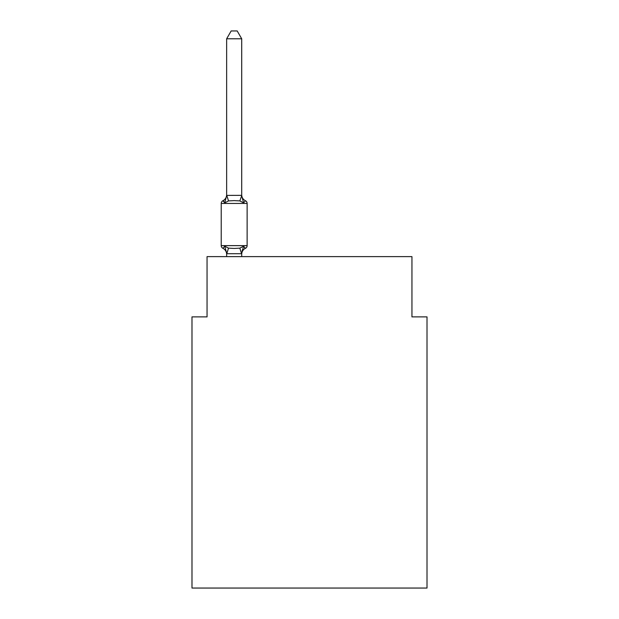 <?xml version="1.0" encoding="UTF-8"?>
<svg xmlns="http://www.w3.org/2000/svg" width="619" height="619" viewBox="0 0 619 619"><rect width="100%" height="100%" fill="white"/><g stroke="black" fill="none" stroke-linecap="round" stroke-linejoin="round"><path stroke-width="0.93" d="M427.009 588.05L427.009 316.882L411.945 316.882L411.945 256.622L207.056 256.622L207.056 316.882L191.991 316.882L191.991 588.05L427.009 588.05M241.712 38.78L226.647 38.78L231.166 30.95L237.185 30.95L241.712 38.78L241.712 195.666L243.592 202.854L245.434 200.734L243.592 202.854L239.824 200.912L234.175 200.61L228.527 200.912L224.759 202.854L222.917 200.734A3.01 3.01 0 0 0 221.223 203.442L247.128 203.442A3.01 3.01 0 0 0 245.434 200.734L243.592 202.854L245.434 200.734A3.01 3.01 0 0 1 247.128 203.442A3.01 3.01 0 0 0 245.434 200.734L243.592 202.854L245.434 200.734A3.01 3.01 0 0 1 247.128 203.442A3.01 3.01 0 0 0 245.434 200.734L243.592 202.854L245.434 200.734A3.01 3.01 0 0 1 247.128 203.442A3.01 3.01 0 0 0 245.434 200.734L243.592 202.854L245.434 200.734A3.01 3.01 0 0 1 247.128 203.442A3.01 3.01 0 0 0 245.434 200.734L243.592 202.854L245.434 200.734A3.01 3.01 0 0 1 247.128 203.442A3.01 3.01 0 0 0 245.434 200.734L243.592 202.854L245.434 200.734A3.01 3.01 0 0 1 247.128 203.442A3.01 3.01 0 0 0 245.434 200.734L243.592 202.854L245.434 200.734A3.01 3.01 0 0 1 247.128 203.442A3.01 3.01 0 0 0 245.434 200.734L243.592 202.854L245.434 200.734A3.01 3.01 0 0 1 247.128 203.442A3.01 3.01 0 0 0 245.434 200.734L243.592 202.854L245.434 200.734A3.01 3.01 0 0 1 247.128 203.442A3.01 3.01 0 0 0 245.434 200.734L243.592 202.854L245.434 200.734A3.01 3.01 0 0 1 247.128 203.442A3.01 3.01 0 0 0 245.434 200.734L243.592 202.854L245.434 200.734A3.01 3.01 0 0 1 247.128 203.442A3.01 3.01 0 0 0 245.434 200.734L243.592 202.854L245.434 200.734A3.01 3.01 0 0 1 247.128 203.442A3.01 3.01 0 0 0 245.434 200.734L243.592 202.854L245.434 200.734A3.01 3.01 0 0 1 247.128 203.442A3.01 3.01 0 0 0 245.434 200.734L243.592 202.854L245.434 200.734A3.01 3.01 0 0 1 247.128 203.442A3.01 3.01 0 0 0 245.434 200.734L243.592 202.854L245.434 200.734A3.01 3.01 0 0 1 247.128 203.442A3.01 3.01 0 0 0 245.434 200.734L243.592 202.854L245.434 200.734A3.01 3.01 0 0 1 247.128 203.442A3.01 3.01 0 0 0 245.434 200.734L243.592 202.854L245.434 200.734A3.01 3.01 0 0 1 247.128 203.442A3.01 3.01 0 0 0 245.434 200.734L243.592 202.854L245.434 200.734A3.01 3.01 0 0 1 247.128 203.442A3.01 3.01 0 0 0 245.434 200.734L243.592 202.854L245.434 200.734A3.01 3.01 0 0 1 247.128 203.442A3.01 3.01 0 0 0 245.434 200.734L243.592 202.854L245.434 200.734A3.01 3.01 0 0 1 247.128 203.442A3.01 3.01 0 0 0 245.434 200.734L243.592 202.854L245.434 200.734A3.01 3.01 0 0 1 247.128 203.442A3.01 3.01 0 0 0 245.434 200.734L243.592 202.854L245.434 200.734A3.01 3.01 0 0 1 247.128 203.442A3.01 3.01 0 0 0 245.434 200.734L243.592 202.854L245.434 200.734A3.01 3.01 0 0 1 247.128 203.442A3.01 3.01 0 0 0 245.434 200.734L243.592 202.854L245.434 200.734A3.01 3.01 0 0 1 247.128 203.442A3.01 3.01 0 0 0 245.434 200.734L243.592 202.854L245.434 200.734A3.01 3.01 0 0 1 247.128 203.442A3.01 3.01 0 0 0 245.434 200.734L243.592 202.854L245.434 200.734A3.01 3.01 0 0 1 247.128 203.442A3.01 3.01 0 0 0 245.434 200.734L243.592 202.854L245.434 200.734A3.01 3.01 0 0 1 247.128 203.442A3.01 3.01 0 0 0 245.434 200.734L243.592 202.854L245.434 200.734A3.01 3.01 0 0 1 247.128 203.442A3.01 3.01 0 0 0 245.434 200.734L243.592 202.854L245.434 200.734A3.01 3.01 0 0 1 247.128 203.442A3.01 3.01 0 0 0 245.434 200.734L243.592 202.854L245.434 200.734A3.01 3.01 0 0 1 247.128 203.442A3.01 3.01 0 0 0 245.434 200.734L243.592 202.854L245.434 200.734A3.01 3.01 0 0 1 247.128 203.442A3.01 3.01 0 0 0 245.434 200.734L243.592 202.854L245.434 200.734A3.01 3.01 0 0 1 247.128 203.442A3.01 3.01 0 0 0 245.434 200.734L243.592 202.854L245.434 200.734A3.01 3.01 0 0 1 247.128 203.442A3.01 3.01 0 0 0 245.434 200.734L243.592 202.854L245.434 200.734A3.01 3.01 0 0 1 247.128 203.442A3.01 3.01 0 0 0 245.434 200.734L243.592 202.854L245.434 200.734A3.01 3.01 0 0 1 247.128 203.442A3.01 3.01 0 0 0 245.434 200.734L243.592 202.854L245.434 200.734A3.01 3.01 0 0 1 247.128 203.442A3.01 3.01 0 0 0 245.434 200.734L243.592 202.854L245.434 200.734A3.01 3.01 0 0 1 247.128 203.442A3.01 3.01 0 0 0 245.434 200.734L243.592 202.854L245.434 200.734A3.01 3.01 0 0 1 247.128 203.442A3.01 3.01 0 0 0 245.434 200.734L243.592 202.854L245.434 200.734A3.01 3.01 0 0 1 247.128 203.442A3.01 3.01 0 0 0 245.434 200.734L243.592 202.854L245.434 200.734A3.01 3.01 0 0 1 247.128 203.442A3.01 3.01 0 0 0 245.434 200.734L243.592 202.854L245.434 200.734A3.01 3.01 0 0 1 247.128 203.442A3.01 3.01 0 0 0 245.434 200.734L243.592 202.854L245.434 200.734A3.01 3.01 0 0 1 247.128 203.442A3.01 3.01 0 0 0 245.434 200.734L243.592 202.854L245.434 200.734A3.01 3.01 0 0 1 247.128 203.442A3.01 3.01 0 0 0 245.434 200.734L243.592 202.854L245.434 200.734A3.01 3.01 0 0 1 247.128 203.442A3.01 3.01 0 0 0 245.434 200.734L243.592 202.854L245.434 200.734A3.01 3.01 0 0 1 247.128 203.442A3.01 3.01 0 0 0 245.434 200.734L243.592 202.854L245.434 200.734A3.01 3.01 0 0 1 247.128 203.442A3.01 3.01 0 0 0 245.434 200.734L243.592 202.854L245.434 200.734A3.01 3.01 0 0 1 247.128 203.442A3.01 3.01 0 0 0 245.434 200.734A3.01 3.01 0 0 1 247.128 203.442L247.128 245.627A3.01 3.01 0 0 1 245.434 248.335L243.592 246.215L245.434 248.335L243.592 246.215L245.434 248.335L243.592 246.215L245.434 248.335L243.592 246.215L245.434 248.335L243.592 246.215L245.434 248.335L243.592 246.215L245.434 248.335L243.592 246.215L245.434 248.335L243.592 246.215L245.434 248.335L243.592 246.215L245.434 248.335L243.592 246.215L245.434 248.335L243.592 246.215L245.434 248.335L243.592 246.215L245.434 248.335L243.592 246.215L245.434 248.335L243.592 246.215L245.434 248.335L243.592 246.215L245.434 248.335L243.592 246.215L245.434 248.335L243.592 246.215L245.434 248.335L243.592 246.215L245.434 248.335L243.592 246.215L245.434 248.335L243.592 246.215L245.434 248.335L243.592 246.215L245.434 248.335L243.592 246.215L245.434 248.335L243.592 246.215L245.434 248.335L243.592 246.215L241.588 253.713L226.763 253.713L224.759 246.215L222.917 248.335A3.01 3.01 0 0 1 221.223 245.627A3.01 3.01 0 0 0 222.917 248.335L224.759 246.215L222.917 248.335A3.01 3.01 0 0 1 221.223 245.627A3.01 3.01 0 0 0 222.917 248.335L224.759 246.215L222.917 248.335A3.01 3.01 0 0 1 221.223 245.627A3.01 3.01 0 0 0 222.917 248.335L224.759 246.215L222.917 248.335A3.01 3.01 0 0 1 221.223 245.627A3.01 3.01 0 0 0 222.917 248.335L224.759 246.215L222.917 248.335A3.01 3.01 0 0 1 221.223 245.627A3.01 3.01 0 0 0 222.917 248.335L224.759 246.215L222.917 248.335A3.01 3.01 0 0 1 221.223 245.627A3.01 3.01 0 0 0 222.917 248.335L224.759 246.215L222.917 248.335A3.01 3.01 0 0 1 221.223 245.627A3.01 3.01 0 0 0 222.917 248.335L224.759 246.215L222.917 248.335A3.01 3.01 0 0 1 221.223 245.627A3.01 3.01 0 0 0 222.917 248.335L224.759 246.215L222.917 248.335A3.01 3.01 0 0 1 221.223 245.627A3.01 3.01 0 0 0 222.917 248.335L224.759 246.215L222.917 248.335A3.01 3.01 0 0 1 221.223 245.627A3.01 3.01 0 0 0 222.917 248.335L224.759 246.215L222.917 248.335A3.01 3.01 0 0 1 221.223 245.627A3.01 3.01 0 0 0 222.917 248.335L224.759 246.215L222.917 248.335A3.01 3.01 0 0 1 221.223 245.627A3.01 3.01 0 0 0 222.917 248.335L224.759 246.215L222.917 248.335A3.01 3.01 0 0 1 221.223 245.627A3.01 3.01 0 0 0 222.917 248.335L224.759 246.215L222.917 248.335A3.01 3.01 0 0 1 221.223 245.627A3.01 3.01 0 0 0 222.917 248.335L224.759 246.215L222.917 248.335A3.01 3.01 0 0 1 221.223 245.627A3.01 3.01 0 0 0 222.917 248.335L224.759 246.215L222.917 248.335A3.01 3.01 0 0 1 221.223 245.627A3.01 3.01 0 0 0 222.917 248.335L224.759 246.215L222.917 248.335A3.01 3.01 0 0 1 221.223 245.627A3.01 3.01 0 0 0 222.917 248.335L224.759 246.215L222.917 248.335A3.01 3.01 0 0 1 221.223 245.627A3.01 3.01 0 0 0 222.917 248.335L224.759 246.215L222.917 248.335A3.01 3.01 0 0 1 221.223 245.627A3.01 3.01 0 0 0 222.917 248.335L224.759 246.215L222.917 248.335A3.01 3.01 0 0 1 221.223 245.627A3.01 3.01 0 0 0 222.917 248.335L224.759 246.215L222.917 248.335A3.01 3.01 0 0 1 221.223 245.627A3.01 3.01 0 0 0 222.917 248.335L224.759 246.215L222.917 248.335A3.01 3.01 0 0 1 221.223 245.627A3.01 3.01 0 0 0 222.917 248.335L224.759 246.215L222.917 248.335A3.01 3.01 0 0 1 221.223 245.627A3.01 3.01 0 0 0 222.917 248.335L224.759 246.215L222.917 248.335A3.01 3.01 0 0 1 221.223 245.627A3.01 3.01 0 0 0 222.917 248.335L224.759 246.215L222.917 248.335A3.01 3.01 0 0 1 221.223 245.627A3.01 3.01 0 0 0 222.917 248.335L224.759 246.215L222.917 248.335A3.01 3.01 0 0 1 221.223 245.627A3.01 3.01 0 0 0 222.917 248.335L224.759 246.215L222.917 248.335A3.01 3.01 0 0 1 221.223 245.627A3.01 3.01 0 0 0 222.917 248.335L224.759 246.215L222.917 248.335A3.01 3.01 0 0 1 221.223 245.627A3.01 3.01 0 0 0 222.917 248.335L224.759 246.215L222.917 248.335A3.01 3.01 0 0 1 221.223 245.627A3.01 3.01 0 0 0 222.917 248.335L224.759 246.215L222.917 248.335A3.01 3.01 0 0 1 221.223 245.627A3.01 3.01 0 0 0 222.917 248.335L224.759 246.215L222.917 248.335A3.01 3.01 0 0 1 221.223 245.627A3.01 3.01 0 0 0 222.917 248.335L224.759 246.215L222.917 248.335A3.01 3.01 0 0 1 221.223 245.627A3.01 3.01 0 0 0 222.917 248.335L224.759 246.215L222.917 248.335A3.01 3.01 0 0 1 221.223 245.627A3.01 3.01 0 0 0 222.917 248.335L224.759 246.215L222.917 248.335A3.01 3.01 0 0 1 221.223 245.627A3.01 3.01 0 0 0 222.917 248.335L224.759 246.215L222.917 248.335A3.01 3.01 0 0 1 221.223 245.627A3.01 3.01 0 0 0 222.917 248.335L224.759 246.215L222.917 248.335A3.01 3.01 0 0 1 221.223 245.627A3.01 3.01 0 0 0 222.917 248.335L224.759 246.215L222.917 248.335A3.01 3.01 0 0 1 221.223 245.627A3.01 3.01 0 0 0 222.917 248.335L224.759 246.215L222.917 248.335A3.01 3.01 0 0 1 221.223 245.627A3.01 3.01 0 0 0 222.917 248.335L224.759 246.215L222.917 248.335A3.01 3.01 0 0 1 221.223 245.627A3.01 3.01 0 0 0 222.917 248.335L224.759 246.215L222.917 248.335A3.01 3.01 0 0 1 221.223 245.627A3.01 3.01 0 0 0 222.917 248.335L224.759 246.215L222.917 248.335A3.01 3.01 0 0 1 221.223 245.627A3.01 3.01 0 0 0 222.917 248.335L224.759 246.215L222.917 248.335A3.01 3.01 0 0 1 221.223 245.627A3.01 3.01 0 0 0 222.917 248.335L224.759 246.215L222.917 248.335A3.01 3.01 0 0 1 221.223 245.627A3.01 3.01 0 0 0 222.917 248.335L224.759 246.215L222.917 248.335A3.01 3.01 0 0 1 221.223 245.627A3.01 3.01 0 0 0 222.917 248.335L224.759 246.215L222.917 248.335A3.01 3.01 0 0 1 221.223 245.627A3.01 3.01 0 0 0 222.917 248.335L224.759 246.215L222.917 248.335A3.01 3.01 0 0 1 221.223 245.627A3.01 3.01 0 0 0 222.917 248.335L224.759 246.215L222.917 248.335A3.01 3.01 0 0 1 221.223 245.627A3.01 3.01 0 0 0 222.917 248.335L224.759 246.215L222.917 248.335A3.01 3.01 0 0 1 221.223 245.627A3.01 3.01 0 0 0 222.917 248.335L224.759 246.215L228.527 248.149L234.175 248.451L239.824 248.149L243.592 246.215L245.434 248.335A3.01 3.01 0 0 0 247.128 245.627A3.01 3.01 0 0 1 245.434 248.335L244.582 247.917L245.434 248.335A3.01 3.01 0 0 0 247.128 245.627A3.01 3.01 0 0 1 245.434 248.335A3.01 3.01 0 0 0 247.128 245.627A3.01 3.01 0 0 1 245.434 248.335L244.582 247.917L245.434 248.335A3.01 3.01 0 0 0 247.128 245.627A3.01 3.01 0 0 1 245.434 248.335A3.01 3.01 0 0 0 247.128 245.627A3.01 3.01 0 0 1 245.434 248.335L244.582 247.917L245.434 248.335A3.01 3.01 0 0 0 247.128 245.627A3.01 3.01 0 0 1 245.434 248.335A3.01 3.01 0 0 0 247.128 245.627A3.01 3.01 0 0 1 245.434 248.335L244.582 247.917L245.434 248.335A3.01 3.01 0 0 0 247.128 245.627A3.01 3.01 0 0 1 245.434 248.335A3.01 3.01 0 0 0 247.128 245.627A3.01 3.01 0 0 1 245.434 248.335L244.582 247.917L245.434 248.335A3.01 3.01 0 0 0 247.128 245.627A3.01 3.01 0 0 1 245.434 248.335A3.01 3.01 0 0 0 247.128 245.627A3.01 3.01 0 0 1 245.434 248.335L244.582 247.917L245.434 248.335A3.01 3.01 0 0 0 247.128 245.627A3.01 3.01 0 0 1 245.434 248.335A3.01 3.01 0 0 0 247.128 245.627A3.01 3.01 0 0 1 245.434 248.335L244.582 247.917L245.434 248.335A3.01 3.01 0 0 0 247.128 245.627A3.01 3.01 0 0 1 245.434 248.335A3.01 3.01 0 0 0 247.128 245.627A3.01 3.01 0 0 1 245.434 248.335L244.582 247.917L245.434 248.335A3.01 3.01 0 0 0 247.128 245.627A3.01 3.01 0 0 1 245.434 248.335A3.01 3.01 0 0 0 247.128 245.627A3.01 3.01 0 0 1 245.434 248.335L244.582 247.917L245.434 248.335A3.01 3.01 0 0 0 247.128 245.627A3.01 3.01 0 0 1 245.434 248.335A3.01 3.01 0 0 0 247.128 245.627A3.01 3.01 0 0 1 245.434 248.335L244.582 247.917L245.434 248.335A3.01 3.01 0 0 0 247.128 245.627A3.01 3.01 0 0 1 245.434 248.335A3.01 3.01 0 0 0 247.128 245.627A3.01 3.01 0 0 1 245.434 248.335L244.582 247.917L245.434 248.335A3.01 3.01 0 0 0 247.128 245.627A3.01 3.01 0 0 1 245.434 248.335A3.01 3.01 0 0 0 247.128 245.627A3.01 3.01 0 0 1 245.434 248.335L244.582 247.917L245.434 248.335A3.01 3.01 0 0 0 247.128 245.627A3.01 3.01 0 0 1 245.434 248.335A3.01 3.01 0 0 0 247.128 245.627A3.01 3.01 0 0 1 245.434 248.335L244.582 247.917L245.434 248.335A3.01 3.01 0 0 0 247.128 245.627A3.01 3.01 0 0 1 245.434 248.335A3.01 3.01 0 0 0 247.128 245.627A3.01 3.01 0 0 1 245.434 248.335L244.582 247.917L245.434 248.335A3.01 3.01 0 0 0 247.128 245.627A3.01 3.01 0 0 1 245.434 248.335A3.01 3.01 0 0 0 247.128 245.627A3.01 3.01 0 0 1 245.434 248.335L244.582 247.917L245.434 248.335A3.01 3.01 0 0 0 247.128 245.627A3.01 3.01 0 0 1 245.434 248.335A3.01 3.01 0 0 0 247.128 245.627A3.01 3.01 0 0 1 245.434 248.335L244.582 247.917L245.434 248.335A3.01 3.01 0 0 0 247.128 245.627A3.01 3.01 0 0 1 245.434 248.335A3.01 3.01 0 0 0 247.128 245.627A3.01 3.01 0 0 1 245.434 248.335L244.582 247.917L245.434 248.335A3.01 3.01 0 0 0 247.128 245.627A3.01 3.01 0 0 1 245.434 248.335A3.01 3.01 0 0 0 247.128 245.627A3.01 3.01 0 0 1 245.434 248.335L244.582 247.917L245.434 248.335A3.01 3.01 0 0 0 247.128 245.627A3.01 3.01 0 0 1 245.434 248.335A3.01 3.01 0 0 0 247.128 245.627A3.01 3.01 0 0 1 245.434 248.335L244.582 247.917L245.434 248.335A3.01 3.01 0 0 0 247.128 245.627A3.01 3.01 0 0 1 245.434 248.335A3.01 3.01 0 0 0 247.128 245.627A3.01 3.01 0 0 1 245.434 248.335L244.582 247.917L245.434 248.335A3.01 3.01 0 0 0 247.128 245.627A3.01 3.01 0 0 1 245.434 248.335A3.01 3.01 0 0 0 247.128 245.627A3.01 3.01 0 0 1 245.434 248.335L244.582 247.917L245.434 248.335A3.01 3.01 0 0 0 247.128 245.627A3.01 3.01 0 0 1 245.434 248.335A3.01 3.01 0 0 0 247.128 245.627A3.01 3.01 0 0 1 245.434 248.335L244.582 247.917L245.434 248.335A3.01 3.01 0 0 0 247.128 245.627A3.01 3.01 0 0 1 245.434 248.335A3.01 3.01 0 0 0 247.128 245.627A3.01 3.01 0 0 1 245.434 248.335L244.582 247.917L245.434 248.335A3.01 3.01 0 0 0 247.128 245.627A3.01 3.01 0 0 1 245.434 248.335A3.01 3.01 0 0 0 247.128 245.627A3.01 3.01 0 0 1 245.434 248.335L244.582 247.917M241.712 195.666L239.824 200.912M223.776 201.144L222.917 200.734A3.01 3.01 0 0 0 221.223 203.442A3.01 3.01 0 0 1 222.917 200.734L223.776 201.144L222.917 200.734A3.01 3.01 0 0 0 221.223 203.442A3.01 3.01 0 0 1 222.917 200.734L223.776 201.144L222.917 200.734A3.01 3.01 0 0 0 221.223 203.442A3.01 3.01 0 0 1 222.917 200.734L223.776 201.144L222.917 200.734A3.01 3.01 0 0 0 221.223 203.442A3.01 3.01 0 0 1 222.917 200.734L223.776 201.144L222.917 200.734A3.01 3.01 0 0 0 221.223 203.442A3.01 3.01 0 0 1 222.917 200.734L223.776 201.144L222.917 200.734A3.01 3.01 0 0 0 221.223 203.442A3.01 3.01 0 0 1 222.917 200.734L223.776 201.144L222.917 200.734A3.01 3.01 0 0 0 221.223 203.442A3.01 3.01 0 0 1 222.917 200.734L223.776 201.144L222.917 200.734A3.01 3.01 0 0 0 221.223 203.442A3.01 3.01 0 0 1 222.917 200.734L223.776 201.144L222.917 200.734A3.01 3.01 0 0 0 221.223 203.442A3.01 3.01 0 0 1 222.917 200.734L223.776 201.144L222.917 200.734A3.01 3.01 0 0 0 221.223 203.442A3.01 3.01 0 0 1 222.917 200.734L223.776 201.144L222.917 200.734A3.01 3.01 0 0 0 221.223 203.442A3.01 3.01 0 0 1 222.917 200.734L223.776 201.144L222.917 200.734A3.01 3.01 0 0 0 221.223 203.442A3.01 3.01 0 0 1 222.917 200.734L223.776 201.144L222.917 200.734A3.01 3.01 0 0 0 221.223 203.442A3.01 3.01 0 0 1 222.917 200.734L223.776 201.144L222.917 200.734A3.01 3.01 0 0 0 221.223 203.442A3.01 3.01 0 0 1 222.917 200.734L223.776 201.144L222.917 200.734A3.01 3.01 0 0 0 221.223 203.442A3.01 3.01 0 0 1 222.917 200.734L223.776 201.144L222.917 200.734A3.01 3.01 0 0 0 221.223 203.442A3.01 3.01 0 0 1 222.917 200.734L223.776 201.144L222.917 200.734A3.01 3.01 0 0 0 221.223 203.442A3.01 3.01 0 0 1 222.917 200.734L223.776 201.144L222.917 200.734A3.01 3.01 0 0 0 221.223 203.442A3.01 3.01 0 0 1 222.917 200.734L223.776 201.144L222.917 200.734A3.01 3.01 0 0 0 221.223 203.442A3.01 3.01 0 0 1 222.917 200.734L223.776 201.144L222.917 200.734A3.01 3.01 0 0 0 221.223 203.442A3.01 3.01 0 0 1 222.917 200.734L223.776 201.144L222.917 200.734A3.01 3.01 0 0 0 221.223 203.442A3.01 3.01 0 0 1 222.917 200.734L223.776 201.144L222.917 200.734A3.01 3.01 0 0 0 221.223 203.442A3.01 3.01 0 0 1 222.917 200.734L224.759 202.854L222.917 200.734A3.01 3.01 0 0 0 221.223 203.442A3.01 3.01 0 0 1 222.917 200.734A3.01 3.01 0 0 0 221.223 203.442L221.223 245.627L247.128 245.627A3.01 3.01 0 0 1 245.434 248.335A6.631 6.631 0 0 0 241.712 254.293M226.647 253.403L226.647 254.293A6.631 6.631 0 0 0 222.917 248.335M241.712 253.403L242.416 249.859L241.712 253.403M226.647 38.78L226.647 195.395L241.588 195.356M224.759 202.854L226.647 195.395M241.712 256.622L241.712 253.674M226.647 256.622L226.647 253.674M226.647 194.776A6.631 6.631 0 0 1 222.917 200.734A3.01 3.01 0 0 0 221.223 203.442M243.592 246.215L245.434 248.335M241.712 194.776A6.631 6.631 0 0 0 245.434 200.734M228.527 248.149L226.763 253.713M239.824 248.149L241.588 253.713M226.763 195.356L228.527 200.912"/></g></svg>
